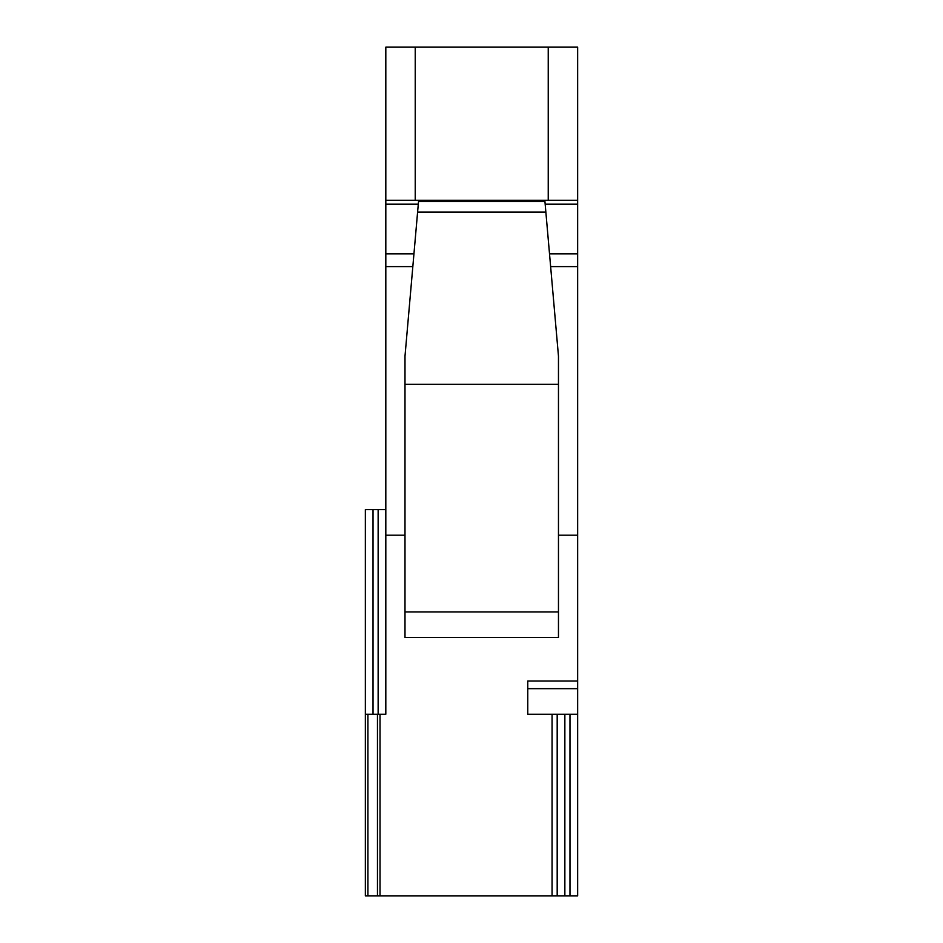 <?xml version="1.0" encoding="UTF-8"?>
<svg xmlns="http://www.w3.org/2000/svg" width="943" height="943" viewBox="0 0 943 943"><rect width="100%" height="100%" fill="white"/><g stroke="black" fill="none" stroke-linecap="round" stroke-linejoin="round"><path stroke-width="1.41" d="M378.143 714.24L378.143 509.609L365.354 509.609L365.354 895.85L380.017 895.85L380.017 714.24L385.817 714.24L385.817 47.15L415.226 47.15L415.226 200.329M577.646 680.987L577.646 688.661L527.774 688.661L527.774 680.987L577.646 680.987L577.646 47.15L415.226 47.15M527.774 688.661L527.774 714.24L577.646 714.24L577.646 895.85L577.646 714.24L577.646 895.85L380.017 895.85M577.646 714.24L577.646 688.661M378.143 509.609L385.817 509.609M380.017 714.24L365.354 714.24L365.354 895.85L365.354 714.24M385.817 535.188L404.995 535.188M577.646 535.188L558.468 535.188M557.183 895.85L557.183 714.24M404.995 384.272L404.995 637.503L558.468 637.503L558.468 356.136L544.936 201.507L418.527 201.507L404.995 356.136L404.995 384.272L558.468 384.272M404.995 611.924L558.468 611.924M385.817 266.61L412.834 266.61M550.629 266.61L577.646 266.61M577.646 253.82L549.521 253.82M413.942 253.82L385.817 253.82M548.237 200.329L548.237 47.15M569.973 714.24L569.973 895.85M373.027 714.24L373.027 509.609M367.911 895.85L367.911 714.24M377.459 895.85L377.459 714.24M552.068 895.85L552.068 714.24M564.857 895.85L564.857 714.24M417.596 212.069L545.867 212.069M385.817 204.159L418.291 204.159M545.172 204.159L577.646 204.159M385.817 200.329L577.646 200.329"/></g></svg>
